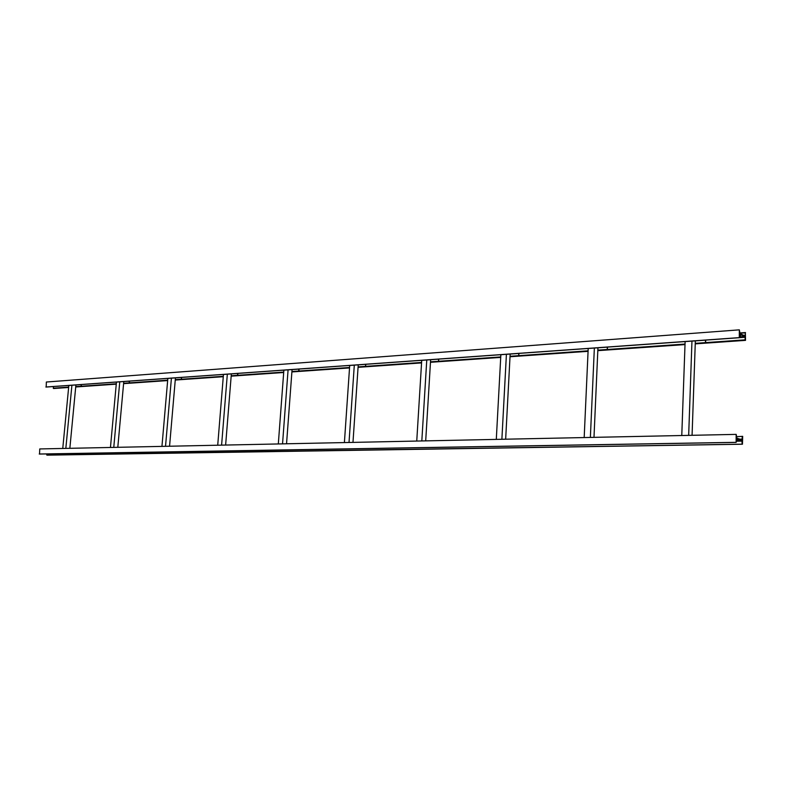 <?xml version="1.0" encoding="UTF-8"?>
<svg xmlns="http://www.w3.org/2000/svg" width="785" height="785" viewBox="0 0 785 785"><rect width="100%" height="100%" fill="white"/><g stroke="black" fill="none" stroke-linecap="round" stroke-linejoin="round"><path stroke-width="1.18" d="M739.421 337.658L745.083 337.256L744.788 336.5L739.97 334.449M739.666 335.48L740.53 335.843L739.627 335.97M46.197 387.064L46.354 382.02L739.333 329.847L740.069 333.743L744.808 335.784L745.142 335.303L743.895 335.391M739.293 337.717L46.099 387.064L739.293 337.717L739.333 329.847M68.638 387.466L53.665 388.516L53.203 386.573M45.864 387.025L739.097 337.638M739.804 333.242L745.367 332.84L745.142 335.303M695.235 343.869L745.524 340.366L745.367 332.84M75.723 386.976L116.258 384.159M123.588 383.649L167.656 380.578M175.251 380.048L223.283 376.712M231.173 376.162L283.689 372.502M291.892 371.933L349.531 367.929M358.068 367.331L421.565 362.915M430.474 362.297L500.712 357.401M510.014 356.753L588.073 351.327M597.817 350.65L685.011 344.586M745.524 340.366L745.161 339.846L705.715 342.603L705.627 340.131M685.03 344.056L607.443 349.472L607.355 347.117M588.102 350.826L518.895 355.664L518.807 353.427M500.742 356.93L438.697 361.267M421.594 362.454L365.722 366.359L365.653 364.328M349.56 367.488L299.036 371.02L298.967 369.078M283.728 372.09L237.855 375.299M223.313 376.309L181.541 379.233L181.482 377.438M167.686 380.195L129.515 382.864L129.456 381.137M116.298 383.786L81.316 386.23L81.267 384.572M68.678 387.113L53.233 388.192M745.083 337.256L745.161 339.846M739.323 337.727L739.99 334.449M736.409 441.209L742.002 441.121L741.707 440.395L736.899 438.982M736.556 439.62L737.4 439.865L736.526 439.914M39.554 454.044L39.75 448.941L736.173 434.38L736.919 438.246L741.756 439.669L742.06 439.119L740.029 439.158M736.87 438.972L736.144 442.397L39.486 454.054L736.134 442.397L736.173 434.38M736.605 436.695L742.688 436.332L742.453 444.222L47.139 455.153L46.688 453.936M39.25 454.015L735.928 442.338M742.296 436.588L742.06 439.119M742.453 444.222L46.698 454.858M742.002 441.121L742.08 443.751M705.509 342.613L695.255 343.349L705.509 342.613L705.421 340.17L695.343 340.886L692.076 435.302M691.958 341.112L688.671 435.371M685.119 341.593L681.772 435.518M683.107 341.74L700.279 340.504M607.139 347.137L597.944 347.814L593.99 437.353M594.353 348.059L590.369 437.431M588.201 348.491L584.177 437.559M607.139 347.166L607.443 349.492L597.846 350.159M597.846 350.13L607.217 349.482M586.238 348.638L601.683 347.529M510.162 354.055L505.658 439.198M506.413 354.32L501.88 439.276M500.859 354.712L496.297 439.394M510.162 354.064L518.581 353.466L518.895 355.674L510.044 356.292L518.659 355.664M512.87 353.849L498.917 354.84M438.383 359.147L430.631 359.726L425.696 440.876M426.765 359.981L421.82 440.954M421.722 360.344L416.747 441.062M438.383 359.177L438.697 361.277L438.619 359.128M438.697 361.277L430.504 361.846L438.462 361.267M419.847 360.482L432.496 359.569M365.408 364.348L358.235 364.878L352.975 442.397M354.3 365.143L349.021 442.475M349.698 365.476L344.399 442.573M365.408 364.368L365.722 366.369L358.097 366.909L365.476 366.369M347.873 365.604L359.402 364.77M291.922 371.511L298.791 371.03L298.732 369.117L292.069 369.588L286.545 443.78M288.085 369.863L282.541 443.868M283.866 370.157L278.312 443.957M291.922 371.531L298.791 371.03M282.08 370.284L292.658 369.529M237.61 375.308L231.202 375.77L237.61 375.308L237.551 373.464L231.349 373.905L225.629 445.056M227.336 374.18L221.596 445.144M223.46 374.455L217.72 445.223M237.855 375.308L237.796 373.424M221.723 374.582L231.438 373.886M181.237 377.457L175.438 377.889L169.56 446.223M171.415 378.164L165.527 446.312M167.843 378.419L161.945 446.39M181.237 377.477L181.541 379.243L175.281 379.675M175.281 379.655L181.296 379.243M166.145 378.537L175.094 377.899M129.27 382.874L123.628 383.286L129.27 382.874L129.211 381.176L123.785 381.559L117.799 447.313M119.762 381.844L113.766 447.391M116.455 382.069L110.45 447.46M123.059 381.598L114.777 382.187M75.909 384.954L69.845 448.313M71.906 385.249L65.832 448.392M68.835 385.464L62.761 448.461M75.909 384.974L81.022 384.611L81.316 386.24L75.752 386.632L81.071 386.24M67.216 385.582L74.889 385.023M744.788 336.5L739.539 336.883M745.475 332.565L739.774 332.977L745.505 332.546M53.429 388.467L68.648 387.407M75.723 386.917L116.268 384.091M123.598 383.58L167.656 380.509M175.261 379.989L223.283 376.643M231.173 376.093L283.699 372.433M291.902 371.864L349.541 367.851M358.078 367.252L421.574 362.837M430.474 362.209L500.712 357.322M510.024 356.675L588.083 351.238M597.827 350.561L685.011 344.487M695.235 343.781L745.328 340.288M741.707 440.395L736.477 440.483M46.904 455.123L742.257 444.163"/></g></svg>
